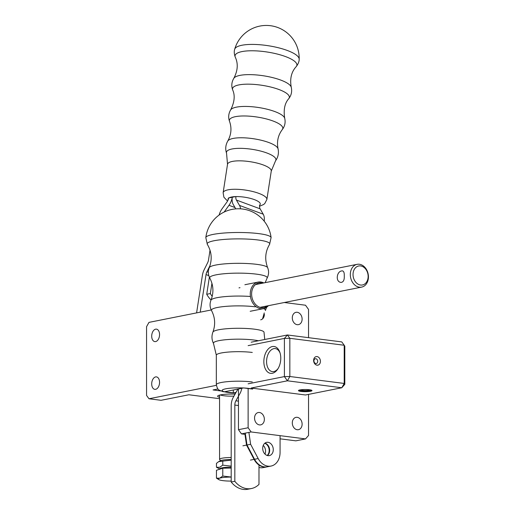 <?xml version="1.0" encoding="UTF-8"?>
<svg xmlns="http://www.w3.org/2000/svg" width="515" height="515" viewBox="0 0 515 515"><rect width="100%" height="100%" fill="white"/><g stroke="black" fill="none" stroke-linecap="round" stroke-linejoin="round"><path stroke-width="0.77" d="M217.98 388.967L213.055 389.952L220.819 390.943M216.358 385.342L148.983 398.765L146.563 395.43L146.563 326.677L148.983 322.377L211.234 309.972M155.633 389.327A6.289 3.882 97.3 0 1 154.835 389.353A6.289 3.882 97.3 0 1 151.783 382.626A6.289 3.882 97.3 0 1 156.431 376.883A6.289 3.882 97.3 0 1 159.541 382.973A6.289 3.882 97.3 0 1 155.633 389.327M155.633 341.58A6.289 3.882 97.3 0 1 154.835 341.612A6.289 3.882 97.3 0 1 151.783 334.885A6.289 3.882 97.3 0 1 156.431 329.137A6.289 3.882 97.3 0 1 159.541 335.226A6.289 3.882 97.3 0 1 155.633 341.58M219.564 398.687L188.876 394.767L161.06 400.31L148.983 398.765M219.564 397.329A13.545 2.163 -0 0 1 217.806 395.868A13.545 2.163 -0 0 1 235.072 394.149M233.971 396.106A11.607 1.854 -0 0 1 223.916 395.752A11.607 1.854 -0 0 1 220.253 394.941M220.671 460.597L219.712 459.663A11.607 1.854 -0 0 1 219.564 459.367A11.607 1.854 -0 0 1 231.196 457.513M210.023 250.219L208.524 259.933A5.807 3.341 110.3 0 1 207.609 262.792L204.23 269.596A11.607 6.682 -69.7 0 0 202.401 275.306L196.595 312.888M210.049 265.47L206.946 271.727A5.807 3.341 -69.7 0 0 206.032 274.585L200.219 312.167M264.208 221.199A11.607 6.682 -69.7 0 0 263.236 214.214L260.12 208.833A5.807 3.341 110.3 0 1 259.663 205.144M228.654 197.966A49.105 28.28 -69.7 0 0 229.033 197.895L235.909 196.518A5.807 3.341 110.3 0 0 236.391 200.045L239.507 205.427A11.607 6.682 110.3 0 1 240.544 208.833M224.134 212.051L228.975 205.305A11.607 6.682 -69.7 0 0 232.278 197.245A11.607 6.682 -69.7 0 0 233.224 204.461L235.78 208.878M211.047 299.981A23.214 17.89 -101.3 0 1 206.727 294.284L209.367 277.205M206.727 294.284L210.352 293.563L211.935 283.314M219.1 215.07A11.607 6.682 110.3 0 1 221.984 208.916L227.012 201.919A5.807 3.341 -69.7 0 0 228.679 197.805M212.199 296.415A23.214 17.89 -101.3 0 1 210.352 293.563M234.698 49.24L234.698 49.24A32.645 8.91 8.8 0 1 268.251 45.726A32.645 8.91 8.8 0 1 299.176 59.212A32.645 8.91 8.8 0 1 299.176 59.219C299.176 59.013 299.556 62.367 296.183 66.654A31.28 8.536 8.8 0 0 267.279 52.034A31.28 8.536 8.8 0 0 235.31 57.242C233.385 52.137 234.756 49.054 234.698 49.24M231.196 466.139L222.77 465.161L219.609 467.317L216.448 467.247L219.68 468.965A11.253 1.796 -0 0 1 220.806 468.18A11.253 1.796 -0 0 1 231.196 467.169M216.448 467.247L216.448 463.378L218.688 461.627L231.196 460.114M218.688 461.627L220.163 460.822A11.221 1.79 -0 0 1 220.832 460.545A11.221 1.79 -0 0 1 231.196 459.535M222.77 461.292L222.77 465.161M231.196 468.09L222.776 468.193L216.448 470.279L216.448 478.145L219.609 478.21A12.572 2.009 -0 0 1 231.196 477.077M231.196 481.094A12.572 2.009 -0 0 1 218.862 479.645A12.572 2.009 -0 0 1 219.609 478.21L222.776 476.053L231.196 477.032M222.776 468.193L222.776 476.053M218.862 479.645L216.448 478.145M302.118 424.154A6.289 4.847 78.7 0 0 295.977 417.356A6.289 4.847 78.7 0 0 292.456 424.469A6.289 4.847 78.7 0 0 298.436 429.69A6.289 4.847 78.7 0 0 302.118 424.154M264.362 419.326A6.289 4.847 78.7 0 0 258.227 412.534A6.289 4.847 78.7 0 0 254.706 419.648A6.289 4.847 78.7 0 0 260.687 424.869A6.289 4.847 78.7 0 0 264.362 419.326M248.127 388.522L248.127 427.759L251.153 431.963L305.511 438.909L308.536 435.478L308.536 394.381M344.812 384.319L344.812 346.125L344.207 345.256L344.207 383.45L341.793 387.756L305.511 394.986L251.153 388.04L287.428 380.81L289.842 376.504L344.207 383.45L344.812 384.319L341.793 387.756L287.428 380.81L284.402 376.6L284.402 338.406L248.127 345.636M313.629 360.449A4.352 3.354 -101.3 0 1 318.727 357.378A4.352 3.354 -101.3 0 1 318.727 364.82A4.352 3.354 -101.3 0 1 313.629 360.449M313.931 360.88A2.421 1.86 -101.3 0 1 315.347 358.749A2.421 1.86 -101.3 0 1 317.704 361.363A2.421 1.86 -101.3 0 1 316.287 363.493A2.421 1.86 -101.3 0 1 313.931 360.88M272.313 346.544A13.545 8.356 97.3 0 1 279.877 352.408A13.545 8.356 97.3 0 1 277.746 369.081A13.545 8.356 97.3 0 1 264.356 366.062A13.545 8.356 97.3 0 1 272.313 346.544M238.458 388.967L238.458 429.684L248.127 427.759M248.127 383.83L284.402 376.6L289.842 376.504L289.842 338.31L287.428 334.975L284.402 338.406L289.842 338.31L344.207 345.256L341.793 341.921L287.428 334.975L251.153 342.205M238.458 429.684L241.477 433.888L245.455 434.396M280.07 438.819L295.842 440.84L305.511 438.909M302.118 319.113A6.289 4.847 78.7 0 0 295.977 312.322A6.289 4.847 78.7 0 0 292.456 319.435A6.289 4.847 78.7 0 0 298.436 324.65A6.289 4.847 78.7 0 0 302.118 319.113M260.687 319.828A6.289 4.847 78.7 0 0 264.362 314.292M308.536 337.673L308.536 309.431L305.511 305.221L284.319 302.517M310.506 391.271A6.772 1.082 0 0 1 302.981 391.619A6.772 1.082 0 0 1 298.455 390.595A6.772 1.082 0 0 1 305.221 389.514A6.772 1.082 0 0 1 311.993 390.595A6.772 1.082 0 0 1 310.506 391.271M251.153 431.963L241.477 433.888M278.119 368.483A11.607 7.165 97.3 0 1 272.351 371.618A11.607 7.165 97.3 0 1 266.609 360.378A11.607 7.165 97.3 0 1 273.826 348.649A11.607 7.165 97.3 0 1 275.293 348.591A11.607 7.165 97.3 0 1 280.089 353.078M298.784 390.261A6.772 1.082 180 0 0 304.011 390.988A6.772 1.082 180 0 0 310.506 390.602A6.772 1.082 180 0 0 311.665 390.261M308.942 389.694A3.998 0.637 0 0 1 309.225 389.926A3.998 0.637 0 0 1 308.343 390.325A3.998 0.637 0 0 1 303.901 390.531A3.998 0.637 0 0 1 301.224 389.926A3.998 0.637 0 0 1 301.507 389.694M368.437 276.877A11.607 8.942 78.7 0 0 357.107 264.337A11.607 8.942 78.7 0 0 350.606 277.469A11.607 8.942 78.7 0 0 361.646 287.106A11.607 8.942 78.7 0 0 368.437 276.877M368.135 276.446A9.676 7.455 78.7 0 0 356.811 266.725A9.676 7.455 78.7 0 0 356.811 283.269A9.676 7.455 78.7 0 0 368.135 276.446M344.271 275.77C344.496 279.941 343.428 282.149 341.065 282.394C335.22 282.066 336.623 271.238 341.857 270.916L342.539 270.884C343.801 271.225 344.374 272.853 344.271 275.77M244.966 434.338L246.531 445.095L254.082 459.361A15.476 11.929 78.7 0 0 266.918 466.886A15.476 11.929 78.7 0 0 267.15 466.835M246.531 445.095L242.9 445.816M263.262 445.391A6.772 5.221 -101.3 0 1 264.993 454.108M267.156 455.479A6.772 5.221 78.7 0 0 269.178 450.471A6.772 5.221 78.7 0 0 264.729 443.306M258.987 467.459A15.476 11.929 78.7 0 0 263.294 467.607L266.918 466.886M248.9 432.413L250.618 444.278L258.176 458.55A15.476 11.929 78.7 0 0 271.012 466.069A15.476 11.929 78.7 0 0 280.07 452.434L280.07 435.658M267.414 455.55A6.772 5.221 78.7 0 0 269.648 450.38A6.772 5.221 78.7 0 0 264.935 443.132M245.269 433.134L246.994 444.999L254.545 459.271A15.476 11.929 78.7 0 0 267.388 466.79L271.012 466.069M267.987 442.295A6.772 5.221 -101.3 0 1 273.233 448.81A6.772 5.221 -101.3 0 1 269.313 455.621A6.772 5.221 -101.3 0 1 262.869 450.001A6.772 5.221 -101.3 0 1 266.667 442.34A6.772 5.221 -101.3 0 1 267.987 442.295M246.994 444.999L250.618 444.278M237.833 389.089A5.807 3.579 97.3 0 1 237.396 390.016L233.321 397.258A11.607 7.165 -82.7 0 0 231.196 405.781L231.196 482.021A23.214 17.89 78.7 0 0 247.818 489.25L251.442 488.529A23.214 17.89 78.7 0 0 258.987 484.383L258.987 465.039L258.987 484.383A23.214 17.89 78.7 0 1 251.442 488.529A23.214 17.89 78.7 0 1 234.827 481.3L231.196 482.021A23.214 17.89 78.7 0 0 247.818 489.25L251.442 488.529A23.214 17.89 78.7 0 1 234.827 481.3L231.196 482.021L231.196 405.781A11.607 7.165 -82.7 0 1 233.321 397.258L237.396 390.016A5.807 3.579 97.3 0 0 237.833 389.089M234.827 405.06L234.827 481.3L234.827 405.06A5.807 3.579 -82.7 0 1 235.889 400.792A5.807 3.579 -82.7 0 0 234.827 405.06L238.458 405.524L234.827 405.06M239.958 393.557L235.889 400.792L239.958 393.557A11.607 7.165 97.3 0 0 241.793 388.304A11.607 7.165 97.3 0 1 239.958 393.557M267.356 305.897A12.572 9.688 -101.3 0 1 257.062 305.794A12.572 9.688 -101.3 0 1 251.616 293.988A12.572 9.688 -101.3 0 1 262.817 283.128M268.367 305.691A13.545 10.435 -101.3 0 1 263.474 308.639A13.545 10.435 -101.3 0 1 250.258 294.007A13.545 10.435 -101.3 0 1 258.176 282.078A13.545 10.435 -101.3 0 1 263.828 282.928M258.858 233.636A32.645 5.208 0 0 1 271.09 237.595L269.577 244.368A31.28 4.989 0 0 0 258.009 239.977A31.28 4.989 0 0 0 223.523 239.481A31.28 4.989 0 0 0 207.333 244.368L205.82 237.595A32.645 5.208 0 0 1 205.82 237.589A32.645 5.208 0 0 1 224.63 232.98A32.645 5.208 0 0 1 258.858 233.636M236.05 392.411L233.45 392.926A6.631 4.088 97.3 0 1 233.314 392.951A49.105 37.84 -101.3 0 1 232.838 392.894L224.25 391.793A6.631 4.088 -82.7 0 0 224.386 391.773L243.46 387.969A6.631 4.088 -82.7 0 0 243.601 387.937A49.105 37.84 78.7 0 0 244.071 388.001L252.659 389.095M233.314 392.951L233.314 389.99M208.787 275.609L206.032 274.585M208.33 272.242L206.946 271.727M239.507 205.427L263.236 214.214M236.391 200.045L260.12 208.833M235.007 207.539L228.975 205.305M228.113 199.884A16.326 4.455 8.8 0 1 228.609 198.191M229.033 197.895A16.326 4.455 8.8 0 1 235.529 196.601M227.521 164.317L226.555 153.277A25.035 6.83 8.8 0 1 252.228 149.344A25.035 6.83 8.8 0 1 275.525 160.847L271.263 171.083A22.126 6.038 8.8 0 0 250.316 161.729A22.126 6.038 8.8 0 0 227.521 164.317L223.13 192.739A22.126 6.038 8.8 0 1 234.061 189.269A22.126 6.038 8.8 0 1 256.341 192.52A22.126 6.038 8.8 0 1 266.867 199.505L264.768 203.554L263.551 204.552L259.566 206.245M236.076 196.582A16.326 4.455 8.8 0 1 254.346 199.608A16.326 4.455 8.8 0 1 259.47 205.247M230.643 109.927A27.54 7.519 8.8 0 1 258.697 107.538A27.54 7.519 8.8 0 1 284.711 118.289C283.359 109.708 284.731 103.148 288.825 98.597A28.743 7.847 8.8 0 0 262.129 85.323A28.743 7.847 8.8 0 0 232.671 89.913C235.201 95.487 234.525 102.157 230.643 109.927C228.493 113.583 228.119 117.401 229.529 121.373A27.025 7.377 8.8 0 1 257.223 117.06A27.025 7.377 8.8 0 1 282.317 129.535C284.866 126.175 285.664 122.422 284.711 118.289M226.555 153.277C225.164 149.022 225.57 144.947 227.765 141.065A25.596 6.985 8.8 0 1 253.863 138.799A25.596 6.985 8.8 0 1 278.055 148.841C276.632 141.625 278.055 135.194 282.317 129.535M235.31 57.242C238.31 63.68 237.801 70.716 233.797 78.344A29.265 7.989 8.8 0 1 263.603 75.802A29.265 7.989 8.8 0 1 291.245 87.228C289.733 78.743 291.374 71.888 296.183 66.654M254.082 459.361L250.451 460.088M254.545 459.271L258.176 458.55M238.458 401.121L235.889 400.792L238.458 401.121M244.071 388.001A16.326 2.607 0 0 1 252.183 389.037M235.709 393.016A16.326 2.607 0 0 1 233.45 392.926M232.838 392.894A16.326 2.607 0 0 1 224.727 391.857M252.286 352.453A22.126 3.534 0 0 0 228.872 352.022A22.126 3.534 0 0 0 216.326 355.208L216.326 384.718A22.126 3.534 0 0 1 228.872 381.538A22.126 3.534 0 0 1 252.286 381.963M224.386 391.773A16.326 2.607 0 0 1 225.712 388.819A16.326 2.607 0 0 1 243.46 387.969M269.577 244.368C265.206 251.738 264.568 259.509 267.658 267.678A29.265 4.667 0 0 0 256.747 264.343A29.265 4.667 0 0 0 226.664 263.712A29.265 4.667 0 0 0 209.257 267.678C207.867 271.257 208.054 274.733 209.817 278.126C213.506 285.252 213.892 292.597 210.976 300.161A27.54 4.397 0 0 1 250.438 296.492M209.817 278.126A28.743 4.59 0 0 1 224.894 273.677A28.743 4.59 0 0 1 256.425 274.147A28.743 4.59 0 0 1 267.092 278.126L265.167 282.658M263.603 308.614A27.025 4.313 0 0 1 265.38 310.564L266.59 307.307M210.976 300.161C209.592 303.721 209.779 307.191 211.536 310.564A27.025 4.313 0 0 1 225.712 306.386A27.025 4.313 0 0 1 255.343 306.824M216.326 355.208L213.506 343.486C211.684 339.778 211.491 335.986 212.907 332.111A25.596 4.081 0 0 1 228.094 328.628A25.596 4.081 0 0 1 254.455 329.175A25.596 4.081 0 0 1 264.002 332.111L264.742 339.494M213.506 343.486A25.035 3.998 0 0 1 226.703 339.63A25.035 3.998 0 0 1 254.101 340.042A25.035 3.998 0 0 1 258.427 340.75M219.564 459.367L219.564 395.108M223.13 192.739L223.89 197.213L227.559 201.056M227.765 141.065C231.299 134.615 231.885 128.055 229.529 121.373M299.176 59.309A32.889 32.889 0 0 0 234.686 49.273M275.525 160.847C278.132 157.21 278.976 153.206 278.055 148.841M233.797 78.344C231.615 82.046 231.241 85.902 232.671 89.913M291.245 87.228C292.205 91.413 291.4 95.204 288.825 98.597M271.263 171.083L266.867 199.505M260.043 307.352L361.646 287.106M238.999 287.872L239.984 287.679M255.504 284.583L357.107 264.337M250.174 311.292L263.474 308.639M244.876 284.731L258.176 282.078M216.326 384.718C218.006 390.859 218.154 389.437 222.873 391.645L235.664 393.093M262.573 318.849L264.247 312.927M212.907 332.111C215.598 324.682 215.141 317.498 211.536 310.564M271.09 237.55A32.889 32.889 0 0 0 205.839 237.441M209.257 267.678C212.347 259.509 211.704 251.738 207.333 244.368M267.658 267.678C269.042 271.257 268.856 274.733 267.092 278.126"/></g></svg>
